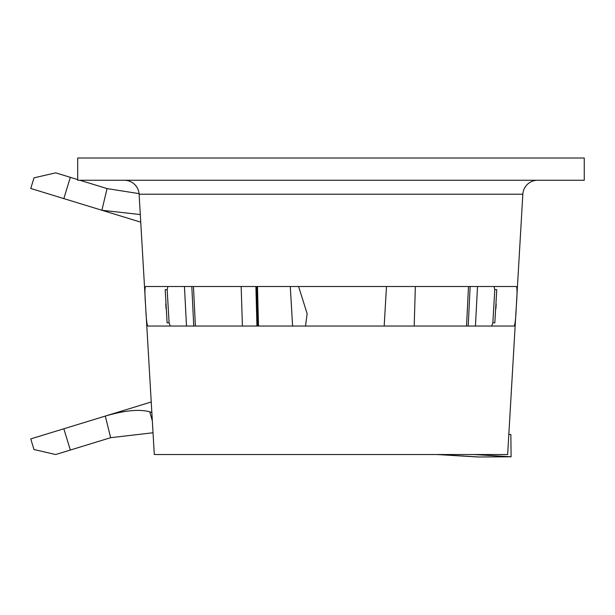 <?xml version="1.0" encoding="UTF-8"?>
<svg xmlns="http://www.w3.org/2000/svg" width="615" height="615" viewBox="0 0 615 615"><rect width="100%" height="100%" fill="white"/><g stroke="black" fill="none" stroke-linecap="round" stroke-linejoin="round"><path stroke-width="0.92" d="M305.509 326.042L307.139 313.688L298.598 286.505M77.698 179.588L70.341 177.335L63.829 198.599L140.743 222.161M63.829 198.599L30.75 188.467L34.01 177.835L55.681 172.838L70.341 177.335M292.594 326.042L290.288 286.505M516.077 310.052L507.652 454.531L154.296 454.531L146.039 312.966M516.3 306.278C515.824 318.286 515.086 324.881 514.079 326.042L147.869 326.042C146.862 324.897 146.124 318.309 145.647 306.278C144.725 294.27 144.686 287.682 145.547 286.505L516.4 286.505C517.261 287.666 517.223 294.254 516.3 306.278M145.432 302.503L139.113 194.217A14.829 14.829 0 0 0 124.315 180.256M516.515 302.565L522.835 194.217L139.113 194.217M537.633 180.256A14.829 14.829 0 0 0 522.835 194.217M468.484 286.505L466.547 326.042M477.509 286.505L475.449 326.042M494.775 289.688L492.853 322.79L494.821 322.86L496.759 289.619L494.775 289.688L494.022 286.505M491.693 326.042L492.853 322.79M167.933 286.505L167.172 289.688L169.094 322.79L170.255 326.042M468.207 326.042L470.137 286.505M184.446 286.505L186.499 326.042M193.464 286.505L195.401 326.042M241.165 286.505L242.425 326.042M256.793 286.505L257.839 326.042M494.821 322.86L496.759 289.619M167.126 322.86L165.189 289.619L167.126 322.86L169.094 322.79M167.172 289.688L165.189 289.619M77.698 158.017L584.25 158.017L584.25 180.256L77.698 180.256L77.698 158.017M438.065 454.531L479.085 456.983L511.096 456.784L510.865 434.521L508.82 434.398M510.865 434.521L511.096 456.784M510.865 456.76L473.635 454.531M478.962 456.976A37.061 36.193 93.4 0 1 476.756 456.914L436.911 454.531M479.085 456.983L476.756 456.914M151.844 412.465L149.776 411.819L152.335 420.883M140.297 214.558L101.906 210.261L107.048 188.582L139.067 193.633M153.027 432.768L110.631 437.696L105.311 416.071C124.63 410.397 139.451 408.983 149.776 411.819M151.236 401.995L63.829 428.778L70.341 450.042L110.631 437.696M107.048 188.582L79.873 180.256M70.341 450.042L55.681 454.531L34.01 449.542L30.75 438.91L63.829 428.778M193.74 326.042L191.811 286.505M256.939 326.042L255.901 286.505M414.179 326.042L415.363 286.505M258.508 326.042L257.477 286.505M495.898 308.715L496.182 303.833M166.05 308.707L165.766 303.833M386.489 286.505L384.183 326.042"/></g></svg>
